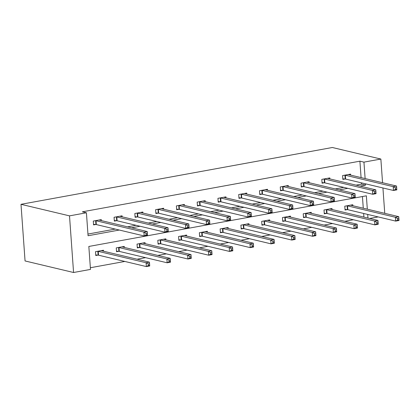 <?xml version="1.0" encoding="UTF-8"?>
<svg xmlns="http://www.w3.org/2000/svg" width="420" height="420" viewBox="0 0 420 420"><rect width="100%" height="100%" fill="white"/><g stroke="black" fill="none" stroke-linecap="round" stroke-linejoin="round"><path stroke-width="0.63" d="M367.316 209.176L366.361 195.815L88.835 246.456L90.484 269.414L73.568 272.501L25.058 260.951L21 204.314L332.351 147.499L380.861 159.049L363.946 162.136L359.903 161.175L82.378 211.816L86.42 212.777L88.069 235.741L119.296 230.039M378.157 216.919L369.658 218.474M90.363 267.734L124.824 261.45M137.093 259.208L145.598 257.654M157.868 255.418L166.373 253.864M178.647 251.627L187.147 250.073M199.421 247.837L207.921 246.283M220.196 244.046L228.695 242.492M240.97 240.256L249.47 238.702M261.744 236.465L270.244 234.911M282.518 232.675L291.018 231.121M303.293 228.879L311.792 227.33M324.067 225.089L332.567 223.54M344.841 221.298L353.341 219.749M363.914 217.103L363.652 213.465M363.274 208.215L362.439 196.529M352.847 205.732L352.774 204.734L344.783 206.189L345.056 210.016L347.214 209.622M332.068 209.522L332 208.525L324.009 209.979L324.282 213.806L326.44 213.413M311.294 213.313L311.225 212.315L303.235 213.775L303.508 217.597L305.666 217.208M290.519 217.103L290.451 216.106L282.461 217.565L282.733 221.387L284.891 220.999M269.745 220.894L269.677 219.896L261.686 221.356L261.959 225.183L264.117 224.789M248.971 224.684L248.903 223.687L240.912 225.146L241.185 228.974L243.343 228.58M228.197 228.475L228.128 227.477L220.138 228.937L220.411 232.764L222.569 232.37M207.422 232.265L207.354 231.268L199.364 232.727L199.637 236.554L201.794 236.161M186.648 236.056L186.58 235.058L178.589 236.518L178.862 240.345L181.02 239.951M165.874 239.846L165.805 238.849L157.815 240.308L158.088 244.136L160.246 243.742M145.1 243.637L145.031 242.639L137.041 244.099L137.314 247.926L139.466 247.532M124.325 247.427L124.257 246.43L116.267 247.889L116.54 251.716L118.692 251.323M103.551 251.218L103.483 250.226L95.492 251.68L95.765 255.507L97.918 255.113M87.948 234.061L115.253 229.078M127.528 226.837L136.033 225.288M148.302 223.046L156.807 221.498M169.076 219.256L177.581 217.707M189.851 215.465L198.356 213.916M210.625 211.675L219.13 210.126M231.399 207.884L239.904 206.33M252.173 204.094L260.678 202.54M272.947 200.303L281.453 198.749M293.722 196.513L302.227 194.959M314.496 192.722L323.001 191.168M335.27 188.932L343.775 187.378M356.044 185.141L361.552 184.133L361.457 182.852M361.079 177.602L359.903 161.175M350.653 175.114L350.579 174.122L342.589 175.576L342.862 179.403L345.019 179.009M329.879 178.909L329.805 177.912L321.815 179.366L322.088 183.194L324.245 182.8M309.099 182.7L309.031 181.703L301.04 183.157L301.313 186.984L303.471 186.59M288.325 186.491L288.256 185.493L280.266 186.947L280.539 190.775L282.697 190.381M267.55 190.281L267.482 189.284L259.492 190.743L259.765 194.565L261.923 194.171M246.776 194.072L246.708 193.074L238.718 194.534L238.991 198.356L241.148 197.967M226.002 197.862L225.934 196.865L217.943 198.324L218.216 202.151L220.374 201.758M205.228 201.653L205.16 200.655L197.169 202.115L197.442 205.942L199.6 205.548M184.453 205.443L184.385 204.446L176.395 205.905L176.668 209.732L178.826 209.339M163.679 209.234L163.611 208.236L155.621 209.696L155.894 213.523L158.051 213.129M142.905 213.024L142.837 212.027L134.846 213.486L135.119 217.313L137.277 216.919M122.131 216.815L122.062 215.817L114.072 217.277L114.345 221.104L116.498 220.71M101.357 220.605L101.288 219.608L93.298 221.067L93.571 224.894L95.723 224.501M86.42 212.777L69.51 215.864L21 204.314M69.51 215.864L73.568 272.501M367.957 218.064L367.694 214.426M384.752 213.328L382.93 187.966M382.557 182.716L380.861 159.049M360.087 186.102L365.594 185.099L365.5 183.813M365.122 178.563L363.946 162.136M131.57 227.803L140.075 226.249M152.345 224.012L160.85 222.458M173.119 220.222L181.624 218.668M193.893 216.431L202.398 214.877M214.667 212.636L223.172 211.087M235.441 208.845L243.947 207.296M256.216 205.054L264.721 203.506M276.99 201.264L285.495 199.715M297.764 197.474L306.269 195.925M318.538 193.683L327.044 192.134M339.313 189.893L347.818 188.344M361.552 184.133L365.594 185.099M396.774 189.152L396.664 187.625L395.336 187.866L395.446 189.399L396.774 189.152L396.806 189.872L393.477 190.475L393.204 186.648L345.34 175.25A1.559 0.289 -4.1 0 0 344.941 175.198L344.747 175.182M395.336 187.866L393.204 186.648L396.532 186.044L348.668 174.647A1.559 0.289 -4.1 0 1 348.464 174.557L348.421 174.51M395.446 189.399L393.477 190.475L345.613 179.078A1.559 0.289 -4.1 0 0 345.214 179.025L342.825 178.857M396.664 187.625L396.532 186.044M398.969 219.765L398.858 218.237L397.53 218.479L397.64 220.012L398.969 219.765L399 220.484L395.671 221.088L395.399 217.261L398.727 216.657L350.863 205.259A1.559 0.289 175.9 0 1 350.658 205.17L350.616 205.128M345.019 209.47L347.408 209.638A1.559 0.289 175.9 0 1 347.807 209.69L395.671 221.088L397.64 220.012M346.941 205.795L347.135 205.81A1.559 0.289 175.9 0 1 347.534 205.863L395.399 217.261L397.53 218.479M398.727 216.657L398.858 218.237M376 192.943L375.889 191.415L374.561 191.657L374.671 193.19L376 192.943L376.031 193.662L372.703 194.266L372.43 190.439L324.566 179.041A1.559 0.289 -4.1 0 0 324.167 178.988L323.972 178.972M374.561 191.657L372.43 190.439L375.758 189.835L327.894 178.437A1.559 0.289 -4.1 0 1 327.689 178.348L327.647 178.306M374.671 193.19L372.703 194.266L324.839 182.868A1.559 0.289 -4.1 0 0 324.44 182.816L322.051 182.648M375.889 191.415L375.758 189.835M355.226 196.733L355.115 195.206L353.787 195.447L353.897 196.98L355.226 196.733L355.257 197.453L351.929 198.056L351.656 194.229L303.791 182.831A1.559 0.289 -4.1 0 0 303.392 182.779L303.198 182.763M353.787 195.447L351.656 194.229L354.984 193.625L307.12 182.228A1.559 0.289 -4.1 0 1 306.915 182.138L306.873 182.096M353.897 196.98L351.929 198.056L304.064 186.659A1.559 0.289 -4.1 0 0 303.665 186.606L301.276 186.438M355.115 195.206L354.984 193.625M378.194 223.555L378.084 222.028L376.756 222.269L376.866 223.802L378.194 223.555L378.226 224.275L374.897 224.879L374.624 221.056L377.953 220.447L330.089 209.05A1.559 0.289 175.9 0 1 329.884 208.96L329.842 208.918M324.245 213.26L326.634 213.428A1.559 0.289 175.9 0 1 327.033 213.481L374.897 224.879L376.866 223.802M326.167 209.591L326.361 209.601A1.559 0.289 175.9 0 1 326.76 209.659L374.624 221.056L376.756 222.269M377.953 220.447L378.084 222.028M357.42 227.351L357.31 225.818L355.981 226.06L356.092 227.593L357.42 227.351L357.452 228.065L354.123 228.674L353.85 224.847L357.179 224.238L309.314 212.84A1.559 0.289 175.9 0 1 309.11 212.751L309.068 212.709M303.471 217.051L305.86 217.219A1.559 0.289 175.9 0 1 306.259 217.271L354.123 228.674L356.092 227.593M305.387 213.381L305.587 213.392A1.559 0.289 175.9 0 1 305.986 213.449L353.85 224.847L355.981 226.06M357.179 224.238L357.31 225.818M334.451 200.524L334.341 198.996L333.013 199.238L333.123 200.771L334.451 200.524L334.483 201.243L331.154 201.847L330.881 198.025L283.017 186.627A1.559 0.289 -4.1 0 0 282.618 186.569L282.419 186.559M333.013 199.238L330.881 198.025L334.21 197.416L286.346 186.018A1.559 0.289 -4.1 0 1 286.141 185.929L286.099 185.887M333.123 200.771L331.154 201.847L283.29 190.449A1.559 0.289 -4.1 0 0 282.891 190.397L280.502 190.228M334.341 198.996L334.21 197.416M313.677 204.32L313.567 202.787L312.239 203.028L312.349 204.561L313.677 204.32L313.709 205.034L310.38 205.643L310.107 201.815L262.243 190.417A1.559 0.289 -4.1 0 0 261.844 190.36L261.644 190.349M312.239 203.028L310.107 201.815L313.435 201.206L265.571 189.809A1.559 0.289 -4.1 0 1 265.366 189.719L265.325 189.677M312.349 204.561L310.38 205.643L262.516 194.24A1.559 0.289 -4.1 0 0 262.117 194.187L259.728 194.019M313.567 202.787L313.435 201.206M292.903 208.11L292.793 206.577L291.464 206.819L291.569 208.352L292.903 208.11L292.934 208.824L289.606 209.433L289.328 205.606L241.469 194.208A1.559 0.289 -4.1 0 0 241.07 194.15L240.87 194.14M291.464 206.819L289.328 205.606L292.661 204.997L244.797 193.599A1.559 0.289 -4.1 0 1 244.592 193.51L244.55 193.468M291.569 208.352L289.606 209.433L241.742 198.035A1.559 0.289 -4.1 0 0 241.343 197.978L238.954 197.809M292.793 206.577L292.661 204.997M336.646 231.142L336.536 229.609L335.207 229.85L335.318 231.383L336.646 231.142L336.677 231.856L333.349 232.465L333.076 228.638L336.404 228.029L288.54 216.631A1.559 0.289 175.9 0 1 288.335 216.541L288.293 216.5M282.697 220.841L285.086 221.009A1.559 0.289 175.9 0 1 285.485 221.067L333.349 232.465L335.318 231.383M284.613 217.172L284.812 217.182A1.559 0.289 175.9 0 1 285.212 217.24L333.076 228.638L335.207 229.85M336.404 228.029L336.536 229.609M315.871 234.932L315.761 233.399L314.433 233.641L314.543 235.174L315.871 234.932L315.903 235.646L312.575 236.255L312.296 232.428L315.63 231.819L267.766 220.421A1.559 0.289 175.9 0 1 267.561 220.332L267.519 220.29M261.923 224.632L264.311 224.8A1.559 0.289 175.9 0 1 264.71 224.858L312.575 236.255L314.543 235.174M263.839 220.962L264.038 220.972A1.559 0.289 175.9 0 1 264.437 221.03L312.296 232.428L314.433 233.641M315.63 231.819L315.761 233.399M295.097 238.723L294.987 237.19L293.659 237.431L293.764 238.964L295.097 238.723L295.129 239.437L291.8 240.046L291.522 236.219L294.856 235.609L246.992 224.212A1.559 0.289 175.9 0 1 246.787 224.123L246.745 224.081M241.148 228.422L243.537 228.59A1.559 0.289 175.9 0 1 243.936 228.648L291.8 240.046L293.764 238.964M243.065 224.753L243.264 224.763A1.559 0.289 175.9 0 1 243.663 224.821L291.522 236.219L293.659 237.431M294.856 235.609L294.987 237.19M272.129 211.901L272.018 210.368L270.69 210.609L270.795 212.142L272.129 211.901L272.16 212.615L268.832 213.224L268.553 209.396L220.694 197.999A1.559 0.289 -4.1 0 0 220.295 197.941L220.096 197.93M270.69 210.609L268.553 209.396L271.887 208.787L224.023 197.39A1.559 0.289 -4.1 0 1 223.818 197.3L223.776 197.258M270.795 212.142L268.832 213.224L220.967 201.826A1.559 0.289 -4.1 0 0 220.568 201.768L218.179 201.6M272.018 210.368L271.887 208.787M274.323 242.513L274.213 240.98L272.885 241.227L272.99 242.755L274.323 242.513L274.355 243.227L271.026 243.836L270.748 240.009L274.082 239.4L226.217 228.002A1.559 0.289 175.9 0 1 226.013 227.913L225.971 227.871M220.374 232.213L222.763 232.381A1.559 0.289 175.9 0 1 223.162 232.439L271.026 243.836L272.99 242.755M222.29 228.543L222.49 228.559A1.559 0.289 175.9 0 1 222.889 228.611L270.748 240.009L272.885 241.227M274.082 239.4L274.213 240.98M251.354 215.691L251.244 214.158L249.916 214.4L250.021 215.933L251.354 215.691L251.386 216.405L248.057 217.014L247.779 213.187L199.92 201.789A1.559 0.289 -4.1 0 0 199.521 201.731L199.322 201.721M249.916 214.4L247.779 213.187L251.113 212.578L203.249 201.18A1.559 0.289 -4.1 0 1 203.044 201.091L203.002 201.049M250.021 215.933L248.057 217.014L200.193 205.616A1.559 0.289 -4.1 0 0 199.794 205.559L197.405 205.391M251.244 214.158L251.113 212.578M253.549 246.304L253.439 244.771L252.11 245.018L252.215 246.545L253.549 246.304L253.58 247.018L250.252 247.627L249.974 243.799L253.307 243.191L205.443 231.793A1.559 0.289 175.9 0 1 205.238 231.703L205.196 231.662M199.6 236.003L201.989 236.171A1.559 0.289 175.9 0 1 202.388 236.229L250.252 247.627L252.215 246.545M201.516 232.334L201.716 232.349A1.559 0.289 175.9 0 1 202.115 232.402L249.974 243.799L252.11 245.018M253.307 243.191L253.439 244.771M230.58 219.482L230.47 217.948L229.136 218.195L229.247 219.723L230.58 219.482L230.612 220.196L227.283 220.804L227.005 216.977L179.146 205.579A1.559 0.289 -4.1 0 0 178.747 205.527L178.547 205.511M229.136 218.195L227.005 216.977L230.339 216.368L182.474 204.971A1.559 0.289 -4.1 0 1 182.27 204.881L182.228 204.839M229.247 219.723L227.283 220.804L179.419 209.407A1.559 0.289 -4.1 0 0 179.02 209.349L176.631 209.181M230.47 217.948L230.339 216.368M232.775 250.094L232.664 248.561L231.331 248.808L231.441 250.336L232.775 250.094L232.806 250.808L229.478 251.417L229.199 247.59L232.533 246.981L184.669 235.583A1.559 0.289 175.9 0 1 184.464 235.494L184.422 235.452M178.82 239.794L181.214 239.967A1.559 0.289 175.9 0 1 181.613 240.02L229.478 251.417L231.441 250.336M180.742 236.124L180.941 236.14A1.559 0.289 175.9 0 1 181.34 236.192L229.199 247.59L231.331 248.808M232.533 246.981L232.664 248.561M209.806 223.272L209.696 221.739L208.362 221.986L208.472 223.514L209.806 223.272L209.837 223.986L206.509 224.595L206.231 220.768L158.372 209.37A1.559 0.289 -4.1 0 0 157.972 209.317L157.773 209.302M208.362 221.986L206.231 220.768L209.559 220.159L161.7 208.761A1.559 0.289 -4.1 0 1 161.495 208.672L161.453 208.63M208.472 223.514L206.509 224.595L158.645 213.197A1.559 0.289 -4.1 0 0 158.246 213.14L155.852 212.972M209.696 221.739L209.559 220.159M212 253.885L211.89 252.352L210.556 252.599L210.667 254.126L212 253.885L212.032 254.599L208.703 255.208L208.425 251.381L211.754 250.772L163.895 239.374A1.559 0.289 175.9 0 1 163.69 239.285L163.648 239.243M158.046 243.59L160.44 243.758A1.559 0.289 175.9 0 1 160.839 243.81L208.703 255.208L210.667 254.126M159.968 239.915L160.167 239.93A1.559 0.289 175.9 0 1 160.566 239.983L208.425 251.381L210.556 252.599M211.754 250.772L211.89 252.352M189.032 227.062L188.921 225.53L187.588 225.776L187.698 227.304L189.032 227.062L189.063 227.777L185.734 228.386L185.456 224.558L137.597 213.161A1.559 0.289 -4.1 0 0 137.198 213.108L136.999 213.092M187.588 225.776L185.456 224.558L188.785 223.949L140.926 212.552A1.559 0.289 -4.1 0 1 140.721 212.462L140.679 212.42M187.698 227.304L185.734 228.386L137.87 216.988A1.559 0.289 -4.1 0 0 137.471 216.935L135.077 216.762M188.921 225.53L188.785 223.949M191.226 257.675L191.116 256.147L189.782 256.389L189.893 257.917L191.226 257.675L191.258 258.389L187.929 258.998L187.651 255.171L190.979 254.562L143.12 243.164A1.559 0.289 175.9 0 1 142.916 243.075L142.874 243.033M137.272 247.38L139.666 247.548A1.559 0.289 175.9 0 1 140.065 247.601L187.929 258.998L189.893 257.917M139.193 243.705L139.393 243.721A1.559 0.289 175.9 0 1 139.792 243.773L187.651 255.171L189.782 256.389M190.979 254.562L191.116 256.147M168.257 230.853L168.147 229.32L166.814 229.567L166.924 231.095L168.257 230.853L168.289 231.567L164.96 232.176L164.682 228.349L116.823 216.951A1.559 0.289 -4.1 0 0 116.424 216.899L116.225 216.883M166.814 229.567L164.682 228.349L168.011 227.74L120.152 216.342A1.559 0.289 -4.1 0 1 119.947 216.253L119.905 216.211M166.924 231.095L164.96 232.176L117.096 220.778A1.559 0.289 -4.1 0 0 116.697 220.726L114.303 220.558M168.147 229.32L168.011 227.74M170.452 261.466L170.341 259.938L169.008 260.18L169.118 261.707L170.452 261.466L170.483 262.18L167.155 262.789L166.877 258.962L170.205 258.358L122.346 246.96A1.559 0.289 175.9 0 1 122.141 246.866L122.099 246.823M116.498 251.171L118.892 251.339A1.559 0.289 175.9 0 1 119.291 251.391L167.155 262.789L169.118 261.707M118.419 247.496L118.618 247.511A1.559 0.289 175.9 0 1 119.017 247.564L166.877 258.962L169.008 260.18M170.205 258.358L170.341 259.938M147.483 234.644L147.373 233.111L146.039 233.357L146.15 234.885L147.483 234.644L147.515 235.358L144.186 235.966L143.908 232.139L96.049 220.742A1.559 0.289 -4.1 0 0 95.65 220.689L95.45 220.673M146.039 233.357L143.908 232.139L147.236 231.53L99.377 220.133A1.559 0.289 -4.1 0 1 99.173 220.043L99.13 220.001M146.15 234.885L144.186 235.966L96.322 224.569A1.559 0.289 -4.1 0 0 95.923 224.516L93.529 224.348M147.373 233.111L147.236 231.53M149.678 265.256L149.567 263.728L148.234 263.97L148.344 265.503L149.678 265.256L149.709 265.97L146.375 266.579L146.102 262.752L149.431 262.148L101.572 250.751A1.559 0.289 175.9 0 1 101.367 250.661L101.325 250.614M95.723 254.961L98.117 255.129A1.559 0.289 175.9 0 1 98.516 255.181L146.375 266.579L148.344 265.503M97.645 251.286L97.844 251.302A1.559 0.289 175.9 0 1 98.243 251.354L146.102 262.752L148.234 263.97M149.431 262.148L149.567 263.728M345.34 175.25L345.613 179.078M344.941 175.198L345.214 179.025M347.408 209.638L347.135 205.81M347.807 209.69L347.534 205.863M324.566 179.041L324.839 182.868M324.167 178.988L324.44 182.816M303.791 182.831L304.064 186.659M303.392 182.779L303.665 186.606M326.634 213.428L326.361 209.601M327.033 213.481L326.76 209.659M305.86 217.219L305.587 213.392M306.259 217.271L305.986 213.449M283.017 186.627L283.29 190.449M282.618 186.569L282.891 190.397M262.243 190.417L262.516 194.24M261.844 190.36L262.117 194.187M241.469 194.208L241.742 198.035M241.07 194.15L241.343 197.978M285.086 221.009L284.812 217.182M285.485 221.067L285.212 217.24M264.311 224.8L264.038 220.972M264.71 224.858L264.437 221.03M243.537 228.59L243.264 224.763M243.936 228.648L243.663 224.821M220.694 197.999L220.967 201.826M220.295 197.941L220.568 201.768M222.763 232.381L222.49 228.559M223.162 232.439L222.889 228.611M199.92 201.789L200.193 205.616M199.521 201.731L199.794 205.559M201.989 236.171L201.716 232.349M202.388 236.229L202.115 232.402M179.146 205.579L179.419 209.407M178.747 205.527L179.02 209.349M181.214 239.967L180.941 236.14M181.613 240.02L181.34 236.192M158.372 209.37L158.645 213.197M157.972 209.317L158.246 213.14M160.44 243.758L160.167 239.93M160.839 243.81L160.566 239.983M137.597 213.161L137.87 216.988M137.198 213.108L137.471 216.935M139.666 247.548L139.393 243.721M140.065 247.601L139.792 243.773M116.823 216.951L117.096 220.778M116.424 216.899L116.697 220.726M118.892 251.339L118.618 247.511M119.291 251.391L119.017 247.564M96.049 220.742L96.322 224.569M95.65 220.689L95.923 224.516M98.117 255.129L97.844 251.302M98.516 255.181L98.243 251.354"/></g></svg>
